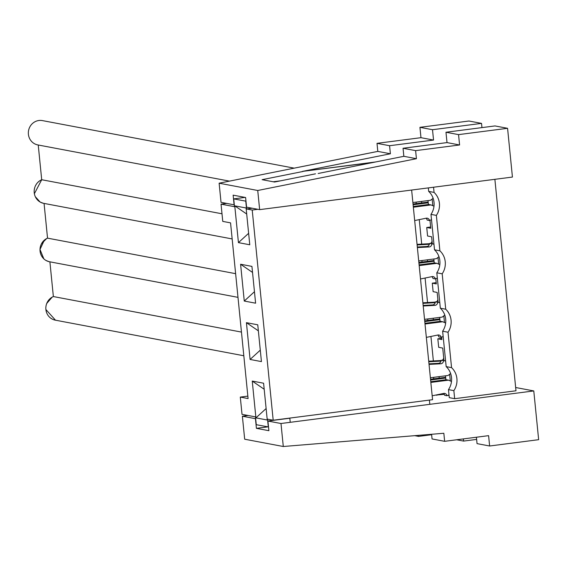 <?xml version="1.0" encoding="UTF-8"?>
<svg xmlns="http://www.w3.org/2000/svg" width="567" height="567" viewBox="0 0 567 567"><rect width="100%" height="100%" fill="white"/><g stroke="black" fill="none" stroke-linecap="round" stroke-linejoin="round"><path stroke-width="0.85" d="M289.801 418.085L290.226 422.316M429.807 404.328L429.382 400.096M428.227 202.816L413.102 204.765M413.031 204.035L428.156 202.086M434.06 261.231L418.935 263.18M429.368 244.278L417.114 244.937M429.46 243.704A2.948 2.8 -79.3 0 1 429.339 243.711L417.057 244.37M432.04 241.01A2.948 2.8 -79.3 0 1 430.183 243.527M418.864 262.443L433.989 260.494M439.893 319.639L424.768 321.588M435.201 302.686L422.947 303.345M435.286 302.112A2.948 2.8 -79.3 0 1 435.173 302.126L422.89 302.785M437.873 299.426A2.948 2.8 -79.3 0 1 436.016 301.942M424.69 320.858L439.815 318.909M445.719 378.054L430.594 380.003M441.027 361.101L428.772 361.76M440.998 360.534L441.112 360.555A2.948 2.8 -79.3 0 1 440.998 360.534L428.716 361.193M443.699 357.834A2.948 2.8 -79.3 0 1 441.842 360.35M430.523 379.266L445.648 377.317M268.304 426.979L267.525 419.155L273.195 420.225L252.216 210.038L246.546 208.968L245.766 201.15L233.717 198.875L234.497 206.693L221.038 204.148L222.76 221.399L230.556 222.866L248.091 398.566L240.295 397.091L242.017 414.342L255.483 416.88L256.263 424.704L268.51 426.951M238.438 242.633L234.759 205.835L246.099 207.983L249.771 244.774L238.438 242.633L248.63 233.306M244.264 301.049L240.592 264.25L251.932 266.391L255.604 303.189L244.264 301.049L254.455 291.721M250.097 359.457L246.425 322.666L257.758 324.806L261.43 361.597L250.097 359.457L260.288 350.137M255.923 417.872L252.251 381.074L263.591 383.214L267.263 420.012L255.923 417.872L266.121 408.545M273.195 420.225L432.564 399.692L411.635 190.051M252.216 210.038L257.893 209.308M246.546 208.968L252.223 208.231M233.717 198.875L245.079 197.408M221.038 204.148L226.722 203.418M240.295 397.091L247.843 396.12M273.223 181.773L280.545 180.83M234.759 205.835L246.702 214.021M240.592 264.25L252.535 272.436M246.425 322.666L258.361 330.852M252.251 381.074L264.194 389.26M431.501 219.677L429.467 220.506A2.948 2.8 100.7 0 0 426.214 218.196L414.683 220.563M413.35 207.203L431.055 204.921L433.996 206.239M412.882 202.532L430.587 200.25L433.131 198.266M413.272 206.466L428.716 204.481L431.055 204.921M429.467 220.506L427.128 220.067A2.948 2.8 100.7 0 0 426.023 218.231M437.334 278.085L435.3 278.921A2.948 2.8 100.7 0 0 432.047 276.604L420.508 278.971M419.176 265.611L436.888 263.329L439.829 264.654M418.715 260.94L436.42 258.658L438.964 256.674M433.946 244.164L429.46 243.427L433.939 244.044M417.319 247.021L426.745 246.51L429.084 246.957A2.948 2.8 100.7 0 0 431.799 243.874M429.084 246.957L417.376 247.581M426.745 246.51A2.948 2.8 100.7 0 0 429.46 243.427M419.105 264.881L434.542 262.89L436.888 263.329M435.3 278.921L432.961 278.475A2.948 2.8 100.7 0 0 431.856 276.646M443.167 336.5L441.126 337.33A2.948 2.8 100.7 0 0 437.88 335.019L426.341 337.386M425.009 324.026L442.714 321.744L445.655 323.062M424.541 319.356L442.246 317.073L444.79 315.089M439.779 302.58L435.293 301.842L439.765 302.452M423.152 305.429L432.578 304.926L434.917 305.365A2.948 2.8 100.7 0 0 437.632 302.282M434.917 305.365L423.209 305.996M432.578 304.926A2.948 2.8 100.7 0 0 435.293 301.842M424.938 323.289L440.375 321.305L442.714 321.744M441.126 337.33L438.787 336.89A2.948 2.8 100.7 0 0 437.681 335.054M448.993 394.908L446.959 395.745A2.948 2.8 100.7 0 0 443.706 393.427L432.174 395.794M430.842 382.434L448.547 380.159L451.488 381.478M430.374 377.764L448.079 375.482L450.623 373.497M445.612 360.988L441.119 360.251L445.598 360.867M428.985 363.844L438.404 363.334L440.75 363.78A2.948 2.8 100.7 0 0 443.458 360.697M440.75 363.78L429.042 364.404M438.404 363.334A2.948 2.8 100.7 0 0 441.119 360.251M430.764 381.704L446.208 379.713L448.547 380.159M446.959 395.745L444.62 395.298A2.948 2.8 100.7 0 0 443.514 393.47M428.333 187.897L428.68 191.384A17.407 16.542 -79.3 0 1 434.024 202.341A17.407 16.542 -79.3 0 1 430.977 214.383L434.513 249.799L439.893 250.812L436.363 215.396A17.407 16.542 100.7 0 0 439.411 203.362A17.407 16.542 100.7 0 0 434.067 192.404L433.549 187.223M434.513 249.799A17.407 16.542 -79.3 0 1 439.857 260.756A17.407 16.542 -79.3 0 1 436.81 272.798L442.189 273.811A17.407 16.542 100.7 0 0 445.244 261.77A17.407 16.542 100.7 0 0 439.893 250.812M428.68 191.384L434.067 192.404M436.81 272.798L440.339 308.207A17.407 16.542 -79.3 0 1 445.69 319.164A17.407 16.542 -79.3 0 1 442.636 331.206L446.172 366.622L451.559 367.636L448.022 332.227A17.407 16.542 100.7 0 0 451.07 320.185A17.407 16.542 100.7 0 0 445.726 309.228L442.189 273.811M446.172 366.622A17.407 16.542 -79.3 0 1 451.516 377.579A17.407 16.542 -79.3 0 1 448.469 389.621L453.855 390.635A17.407 16.542 100.7 0 0 456.903 378.593A17.407 16.542 100.7 0 0 451.559 367.636M440.339 308.207L445.726 309.228M442.636 331.206L448.022 332.227M448.469 389.621L449.27 397.665L454.656 398.686L453.855 390.635M430.977 214.383L436.363 215.396M373.54 162.389L302.516 171.383L390.387 153.77L389.579 145.719L433.542 140.056L432.515 129.708L419.934 127.327L420.969 137.682L377.005 143.345L377.806 151.396L219.124 183.198L221.031 202.341L234.107 204.815L233.136 195.154L245.61 197.507L246.574 207.168L259.643 209.634L257.737 190.491L416.426 158.689L415.618 150.638L459.582 144.975L458.554 134.62L507.571 128.305L494.991 125.931L445.974 132.246L458.554 134.62M219.124 183.198L257.737 190.491M259.643 209.634L512.433 177.06L507.571 128.305M445.974 132.246L447.009 142.593L403.045 148.263L403.846 156.308L318.179 173.481M302.516 171.383L375.744 161.942M481.95 127.61L481.532 123.386L468.959 121.012L419.934 127.327M432.515 129.708L481.532 123.386M433.705 377.338A17.407 16.542 -79.3 0 1 433.528 378.884M427.872 318.923A17.407 16.542 -79.3 0 1 427.695 320.468M422.046 260.515A17.407 16.542 -79.3 0 1 421.862 262.06M416.213 202.1A17.407 16.542 -79.3 0 1 416.036 203.645M494.878 179.321L515.984 390.783L454.656 398.686M476.415 437.221L477.053 443.628L489.633 446.002L538.65 439.68L533.781 390.932L515.658 387.509M267.78 426.873L256.412 428.34L255.448 418.68L242.378 416.213L244.675 439.212L283.287 446.505L280.991 423.506L267.922 421.04L289.815 418.219M256.412 428.34L268.886 430.693L267.922 421.04M242.378 416.213L248.062 415.483M456.641 439.772L463.593 441.083L476.634 439.404M463.593 441.083L463.374 438.901M431.636 434.719L418.595 436.399L418.489 435.357M431.593 434.279L432.061 438.943L444.634 441.317L443.833 433.266L283.287 446.505M489.633 446.002L488.598 435.654L444.634 441.317M280.991 423.506L533.781 390.932M444.28 394.349L435.619 395.086M447.973 395.327L449.057 395.532M414.725 435.669L418.595 436.399M433.301 318.222A17.407 16.542 -79.3 0 1 433.273 319.753M430.927 336.444L433.372 360.945M439.134 376.637A17.407 16.542 -79.3 0 1 439.099 378.161M436.753 394.859L436.803 395.312M421.642 201.398A17.407 16.542 -79.3 0 1 421.614 202.929M419.261 219.62L421.706 244.122M427.475 259.814A17.407 16.542 -79.3 0 1 427.44 261.337M425.094 278.028L427.539 302.53M447.009 142.593L459.582 144.975M420.969 137.682L433.542 140.056M403.045 148.263L415.618 150.638M377.005 143.345L389.579 145.719M403.846 156.308L416.426 158.689M377.806 151.396L390.387 153.77M303.012 171.475L262.096 179.675L274.57 182.028L315.486 173.828M432.16 199.024L432.827 205.715M430.644 226.998L426.731 227.502L430.771 228.267L429.977 220.301M428.397 204.517L428.007 200.583M426.731 227.502L427.582 236.014L431.622 236.779L432.323 243.817M436.2 282.657L432.288 283.16L436.321 283.918L435.803 278.709M434.23 262.932L433.833 258.991M432.288 283.16L433.131 291.665L437.171 292.43L438.149 302.232M441.75 338.308L437.837 338.811L441.877 339.569L441.636 337.124M440.056 321.34L439.666 317.407M437.837 338.811L438.688 347.316L442.728 348.081L443.982 360.647M445.889 379.755L445.499 375.815M449.652 374.255L450.318 380.953M443.819 315.847L444.485 322.538M437.993 257.432L438.66 264.13M49.442 261.741L49.896 261.819A12.382 11.765 -79.3 0 1 49.492 261.756A12.382 11.765 -79.3 0 1 40.044 250.883A12.382 11.765 -79.3 0 1 47.536 238.147L44.07 203.418A12.382 11.765 -79.3 0 1 43.659 203.34A12.382 11.765 -79.3 0 1 34.211 192.468A12.382 11.765 -79.3 0 1 41.703 179.732L38.237 145.003A12.382 11.765 -79.3 0 1 37.826 144.925A12.382 11.765 -79.3 0 1 28.35 132.423A12.382 11.765 -79.3 0 1 38.903 120.495A12.382 11.765 -79.3 0 1 42.426 120.601L294.195 168.151M241.457 332.085L53.362 296.555A12.382 11.765 -79.3 0 0 45.87 309.291A12.382 11.765 -79.3 0 0 55.318 320.164L243.817 355.764L55.318 320.164A12.382 11.765 -79.3 0 1 45.87 309.291A12.382 11.765 -79.3 0 1 53.362 296.555L49.896 261.826A12.382 11.765 -79.3 0 1 49.492 261.756A12.382 11.765 -79.3 0 1 40.044 250.883A12.382 11.765 -79.3 0 1 47.536 238.147L235.624 273.67M46.579 238.601L41.504 243.739M40.009 250.394L40.179 251.961M40.789 254.243L41.49 255.809M42.787 257.744L43.935 258.963M45.807 260.352L48.571 261.536M39.492 180.972L37.783 182.425M36.309 184.261L35.452 185.77M34.622 188.01L34.282 189.711M34.19 192.128L34.374 193.701L41.703 179.732L222.002 213.787M37.245 199.669L38.35 200.768M40.356 202.157L43.305 203.269M35.331 196.735L40.115 202.022M49.896 261.819A12.382 11.765 -79.3 0 1 49.492 261.756A12.382 11.765 -79.3 0 1 40.044 250.883A12.382 11.765 -79.3 0 1 47.536 238.147L46.891 238.438M44.339 240.153L40.002 249.452L43.836 258.864M44.07 203.411A12.382 11.765 -79.3 0 1 43.659 203.34A12.382 11.765 -79.3 0 1 34.211 192.468A12.382 11.765 -79.3 0 1 41.703 179.732M49.407 299.291L46.629 303.742M45.892 309.518L55.502 320.199M52.178 297.143L46.749 303.43M46.154 311.12L46.437 312.126M50.817 318.222L52.582 319.271M54.638 320.015L55.481 320.192M45.332 239.373L43.616 240.84M42.142 242.669L41.285 244.179M40.448 246.418L40.108 248.119M40.016 250.536L40.207 252.117M43.071 258.077L44.183 259.176M46.182 260.565L49.131 261.678M229.472 181.128L37.826 144.925M237.991 297.356L49.492 261.756M232.158 238.941L43.659 203.34L232.158 238.941"/></g></svg>
